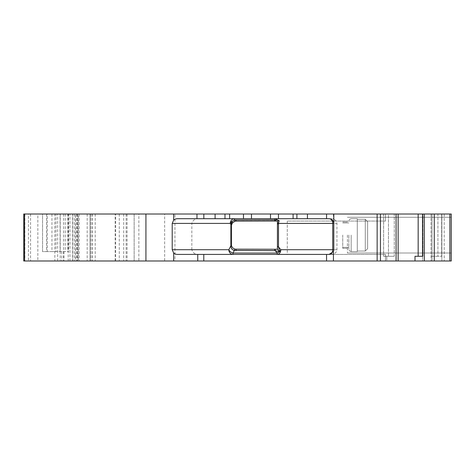 <?xml version="1.0" encoding="UTF-8"?>
<svg xmlns="http://www.w3.org/2000/svg" width="475" height="475" viewBox="0 0 475 475"><rect width="100%" height="100%" fill="white"/><g stroke="black" fill="none" stroke-linecap="round" stroke-linejoin="round"><path stroke-width="0.36" stroke-dasharray="2.38 1.78" d="M385.48 260.989L385.48 254.41L385.48 260.989L385.48 254.41L385.48 260.989L422.596 260.989L422.596 214.011L431.989 214.011L385.48 214.011L385.48 221.059L385.48 214.011L385.48 221.059L385.48 214.011L422.596 214.011L422.596 260.989L431.989 260.989L431.989 214.011L431.989 260.989L385.48 260.989L451.25 260.989L385.48 260.989M177.46 254.41L233.011 254.41A4.697 4.174 -90 0 1 228.837 249.713A4.697 3.123 27.2 0 0 233.011 253.038L277.174 253.038A4.697 2.88 -39.2 0 0 280.814 249.713A4.697 3.64 90 0 1 277.174 254.41L233.011 254.41L277.174 254.41L277.174 253.038L274.081 249.244L277.43 249.244L235.03 249.126C232.881 248.467 231.669 247.006 231.396 244.744L231.396 225.56C231.669 223.297 232.881 221.837 235.03 221.178L277.43 221.059L277.43 249.244L277.43 221.059L236.093 221.059L277.43 221.059M274.081 249.244L236.093 249.244A4.697 4.697 0 0 1 231.39 244.548L231.39 225.756A4.697 4.697 0 0 1 236.093 221.059M287.298 254.41L385.48 254.41L287.298 254.41L385.48 254.41L287.298 254.41L287.298 221.059L385.48 221.059L287.298 221.059L385.48 221.059L287.298 221.059L287.298 254.41M333.806 223.404A4.697 4.697 0 0 0 329.11 218.708L234.466 218.708L234.466 220.085A4.697 3.123 152.8 0 0 230.286 223.404A4.697 4.174 -90 0 1 234.466 218.708L330.737 218.708L326.539 218.708L326.539 214.011L377.156 214.011L377.156 260.989L326.539 260.989L326.539 254.41L330.737 254.41L277.174 254.41L329.11 254.41A4.697 4.697 0 0 0 333.806 249.713L333.806 214.011M276.539 221.059A4.697 2.88 -140.8 0 0 274.871 220.085L274.871 218.708A4.697 3.64 90 0 1 278.51 223.404A4.697 2.88 -140.8 0 0 277.43 221.867M437.908 256.292L431.051 256.292L441.655 256.292L431.051 256.292L441.655 256.292L437.908 256.292L437.908 214.011L431.051 214.011L431.051 260.989L431.051 214.011L441.655 214.011L437.908 214.011L437.908 256.292M423.017 256.292L415.008 256.292L423.017 256.292L423.017 214.011L422.507 214.011L423.017 214.011L423.017 256.292M394.274 256.292L383.616 256.292L394.274 256.292L383.616 256.292L394.274 256.292L394.274 214.011L396.073 214.011L394.274 214.011L394.274 256.292M326.539 218.708L177.46 218.708M46.592 251.596L42.542 251.596L42.542 214.011L46.592 214.011L46.592 251.596L68.56 251.596L56.002 251.596L56.002 214.011L60.076 214.011L60.076 251.596M56.002 214.011L51.935 214.011L51.935 251.596L56.002 251.596M51.935 251.596L42.542 251.596L42.542 214.011L47.239 214.011L47.239 251.596M326.539 254.41L198.74 254.41L233.011 254.41L233.011 253.038L235.03 249.126M231.396 244.744L228.837 249.713L191.823 249.713C192.921 253.009 195.225 254.57 198.74 254.41M198.74 218.708C195.231 218.547 192.927 220.109 191.823 223.404L230.286 223.404L231.396 225.56M330.737 254.41L333.402 253.988A6.062 4.697 180 0 0 336.953 249.713L336.953 223.404A6.062 4.697 180 0 0 333.402 219.129L330.737 218.708M422.507 256.292L422.507 214.011L424.312 214.011L424.312 260.989L415.008 260.989L415.008 256.292L418.166 256.292L418.166 214.011L383.616 214.011L398.139 214.011L396.073 214.011L398.139 214.011L398.139 260.989L377.156 260.989M191.823 249.713L191.823 223.404M232.596 247.689A4.697 4.697 0 0 0 236.093 249.244L277.43 249.25L277.43 223.434M441.655 214.011L441.655 256.292L441.655 214.011L444.202 214.011L441.655 214.011M424.312 214.011L451.25 214.011L444.202 214.011L451.25 214.011L451.25 260.989L451.25 214.011L451.25 260.989L424.312 260.989M451.25 235.149L451.25 253.003L451.25 235.149M415.008 260.989L386.775 260.989L386.775 256.292L386.775 260.989L398.139 260.989M383.616 214.011L383.616 256.292L383.616 214.011L388.467 214.011L388.467 256.292L388.467 214.011L394.274 214.011L383.616 214.011M296.899 218.708L296.899 214.011L296.899 218.708L296.899 214.011L138.848 214.011L138.848 260.989L164.635 260.989L164.635 214.011M224.99 218.708L224.99 214.011M24.848 214.011L24.848 260.989M78.244 214.011L89.989 214.011L89.989 260.989L90.814 260.989L89.989 260.989L89.989 214.011L90.814 214.011L89.989 214.011L89.989 260.989L92.34 260.989L89.989 260.989L89.989 214.011L126.16 214.011L23.75 214.011L23.75 260.989L78.244 260.989L78.244 214.011L75.495 214.011L75.495 260.989M72.544 214.011L72.544 260.989L23.75 260.989L23.75 214.011L28.447 214.011L28.447 260.989M75.495 214.011L28.447 214.011M89.989 214.011L89.989 260.989L78.244 260.989M90.814 214.011L115.621 214.011L90.814 214.011L90.814 260.989L115.621 260.989L90.814 260.989L90.814 214.011M89.989 260.989L72.544 260.989M37.846 214.011L23.75 214.011L23.75 260.989L54.839 260.989L54.839 214.011L37.846 214.011L37.846 260.989M46.592 214.011L68.222 214.011L68.222 260.989L61.809 260.989L72.687 260.989L54.839 260.989M57.653 260.989L57.653 214.011L54.839 214.011M57.653 214.011L60.076 214.011M51.935 214.011L47.239 214.011M68.222 260.989L138.848 260.989M68.222 214.011L115.188 214.011L115.188 260.989M138.848 214.011L134.146 214.011L134.146 260.989L134.146 214.011L115.188 214.011M326.539 260.989L174.942 260.989L174.937 214.011L174.942 260.989L164.635 260.989M326.539 214.011L296.899 214.011M377.156 214.011L380.475 214.011L380.475 260.989M398.139 214.011L380.475 214.011M422.507 214.011L418.166 214.011M451.25 214.011L451.25 260.989L451.25 214.011L441.857 214.011L451.25 214.011M231.426 225.209A4.697 4.697 0 0 0 231.39 225.756L231.39 244.548M235.279 221.13A4.697 4.697 0 0 0 232.536 222.68M441.857 214.011L385.48 214.011L441.857 214.011L441.857 260.989L441.857 214.011M367.626 248.597L367.626 221.706L367.626 248.597L367.626 221.706L367.626 248.597L365.281 251.043L367.626 248.597L367.626 221.706L365.281 219.26L367.626 221.706L367.626 248.597L367.626 221.706L367.626 248.597L365.281 251.043L367.626 248.597M357.295 219.26L365.281 219.26L367.626 221.706L365.281 219.26L365.281 251.043L365.281 219.26L365.281 251.043L365.281 219.26L357.295 219.26L357.295 218.708L357.295 251.043L357.295 219.26L365.281 219.26L357.295 219.26L357.295 218.708L357.295 251.043L365.281 251.043L357.295 251.043L357.295 251.596L357.295 219.26M348.84 235.149L348.84 249.244L348.84 235.149M342.73 235.149L342.73 248.306L342.73 235.149M347.427 235.149L347.427 253.003L347.427 235.149M357.295 251.043L365.281 251.043L357.295 251.043L357.295 251.596L357.295 251.043M235.03 221.178L234.466 220.085L274.871 220.085L274.081 221.059M277.43 224.728L278.51 223.404L336.953 223.404M336.953 249.713L280.814 249.713L277.43 245.569M333.402 260.989L333.402 253.988M444.202 214.011L444.202 260.989L444.202 214.011M396.073 214.011L396.073 260.989M60.23 214.011L60.23 260.989M63.555 214.011L63.555 260.989M74.266 214.011L74.266 260.989M92.221 214.011L92.221 260.989M95.237 214.011L95.237 260.989M119.267 214.011L119.267 260.989M123.66 214.011L123.66 260.989M87.168 214.011L87.168 260.989M79.087 214.011L79.087 260.989M77.211 214.011L77.211 260.989L77.205 214.011M77.639 214.011L77.639 260.989L77.645 214.011M76.237 214.011L76.237 260.989M30.537 214.011L30.537 260.989M69.938 260.989L69.938 214.011M68.56 214.011L68.56 251.596M63.87 251.596L63.87 260.989M65.235 214.011L65.235 251.596M67.883 214.011L67.883 251.596M127.062 214.011L127.062 260.989M215.098 218.708L215.098 214.011M229.609 218.708L229.609 214.011M243.479 218.708L243.479 214.011M251.471 214.011L251.471 218.708M270.507 214.011L270.507 218.708M278.463 218.708L278.463 214.011M293.093 218.708L293.093 214.011M307.444 218.708L307.444 214.011M333.402 214.011L333.402 219.129M434.275 214.011L434.275 260.989M449.872 214.011L449.872 260.989M351.185 235.149L351.185 251.596L351.185 235.149M92.34 214.011L92.34 260.989M115.621 260.989L115.621 214.011M126.16 214.011L126.16 260.989M72.687 260.989L72.687 214.011M61.809 251.596L61.809 260.989M351.185 251.596L357.295 251.596L351.185 251.596L349.541 250.919L348.84 249.244L349.541 250.919L351.185 251.596M351.185 218.708L357.295 218.708L351.185 218.708L349.541 219.385L348.84 221.059L349.541 219.385L351.185 218.708M342.73 247.368L348.84 247.368L342.73 247.368M342.73 222.935L348.84 222.935L342.73 222.935M347.427 221.997L342.73 221.997L347.427 221.997M347.427 248.306L342.73 248.306L347.427 248.306M347.427 253.003L451.25 253.003L347.427 253.003M347.427 217.301L451.25 217.301L347.427 217.301"/><path stroke-width="0.71" d="M279.247 251.4L277.43 249.25L277.43 246.869L277.43 249.25L275.203 249.244L275.203 250.622L279.128 251.827A4.697 2.191 -90 0 1 279.247 251.4L279.65 251.827L279.128 251.827A4.697 2.88 -39.2 0 1 277.174 253.038L277.174 254.41A4.697 3.64 90 0 0 280.814 249.713A4.697 2.88 -39.2 0 1 279.65 251.34L278.493 246.869L278.498 223.387A4.697 2.88 -140.8 0 1 278.51 223.404A4.697 3.64 90 0 0 278.498 223.042L279.169 220.679L277.281 219.883A4.697 3.64 90 0 0 274.871 218.708L274.871 219.883L277.281 219.883M329.11 254.41A4.697 3.64 90 0 0 332.743 249.713L333.806 249.713A4.697 4.697 0 0 1 333.42 251.578L329.11 254.41L177.46 254.41A5.284 4.697 0 0 1 173.66 252.979L172.211 249.713L172.211 223.404L173.66 220.145A5.284 4.697 0 0 1 177.46 218.708L229.609 218.708L229.609 214.011L333.806 214.011L333.806 249.713M279.282 251.441A4.697 1.912 -0 0 1 279.65 251.34L279.65 251.827M279.169 220.679L277.43 221.053L277.43 246.869L278.493 246.869L280.814 249.713L332.743 249.713L332.743 223.404A4.697 3.64 90 0 0 329.11 218.708C331.888 219.028 333.45 220.596 333.806 223.404L277.43 223.434L278.493 223.434L278.498 223.042A4.697 0.576 180 0 1 277.43 222.674L277.43 223.363M275.203 249.244L235.214 249.161A4.697 0.861 100.7 0 0 234.341 250.456L233.011 253.038A4.697 3.123 27.2 0 1 228.837 249.713A4.697 4.174 -90 0 0 233.011 254.41L233.011 253.038L277.174 253.038L275.203 250.622L234.341 250.456C231.972 249.785 230.838 248.182 230.933 245.64A4.697 1.033 173.3 0 0 231.426 245.094L231.426 225.209A4.697 1.033 6.7 0 0 230.933 224.663L231.723 221.51L234.466 219.955L274.871 219.883L274.871 221.059L235.279 221.13L232.536 222.68L231.426 225.209A4.697 4.697 0 0 1 232.536 222.68A4.697 0.505 40.8 0 0 231.723 221.51A4.697 3.123 152.8 0 0 230.286 223.404L172.211 223.404M236.093 219.883L236.093 221.059A4.697 4.697 0 0 0 235.279 221.13A4.697 0.867 80 0 1 234.466 219.955L234.466 218.708A4.697 4.174 -90 0 0 230.286 223.404L230.933 224.663L230.874 225.756L231.39 225.756M274.871 221.059L277.43 221.059L277.43 222.674M398.139 214.011L398.139 260.989L380.457 260.989L380.457 214.011L418.166 214.011L418.166 256.292L422.507 256.292L415.008 256.292L415.008 260.989L451.25 260.989L451.25 214.011L449.872 214.011L449.872 260.989M229.609 218.708L329.11 218.708M380.457 260.989L173.66 260.989L173.66 252.979M197.748 260.989L197.748 254.41M230.874 225.756L230.874 244.548L231.39 244.548A4.697 4.697 0 0 0 231.426 245.094C231.747 247.196 233.005 248.556 235.214 249.161M418.166 214.011L449.872 214.011M422.507 214.011L422.507 256.292M398.139 260.989L415.008 260.989M380.457 214.011L333.806 214.011M296.899 218.708L296.899 214.011M203.828 218.708L203.828 214.011L229.609 214.011M224.99 214.011L224.99 218.708M203.828 214.011L173.66 214.011L173.66 220.145M173.66 260.989L24.552 260.989L24.552 214.011L173.66 214.011M24.552 214.011L23.75 214.011L23.75 260.989L24.552 260.989M231.426 245.094A4.697 4.697 0 0 0 232.596 247.689M172.211 249.713L228.837 249.713L230.933 245.64L230.874 244.548M203.787 260.989L203.787 254.41M326.551 260.989L326.551 254.41M333.42 260.989L333.42 251.578M236.093 249.244L236.093 250.622M434.275 214.011L434.275 260.989M424.312 214.011L424.312 260.989M396.073 214.011L396.073 260.989M377.138 214.011L377.138 260.989M326.551 218.708L326.551 214.011M307.444 218.708L307.444 214.011M293.093 218.708L293.093 214.011M278.463 218.708L278.463 214.011M270.507 214.011L270.507 218.708M251.471 214.011L251.471 218.708M243.479 218.708L243.479 214.011M215.098 218.708L215.098 214.011M196.965 214.011L196.965 218.708M145.932 260.989L145.932 214.011"/></g></svg>
